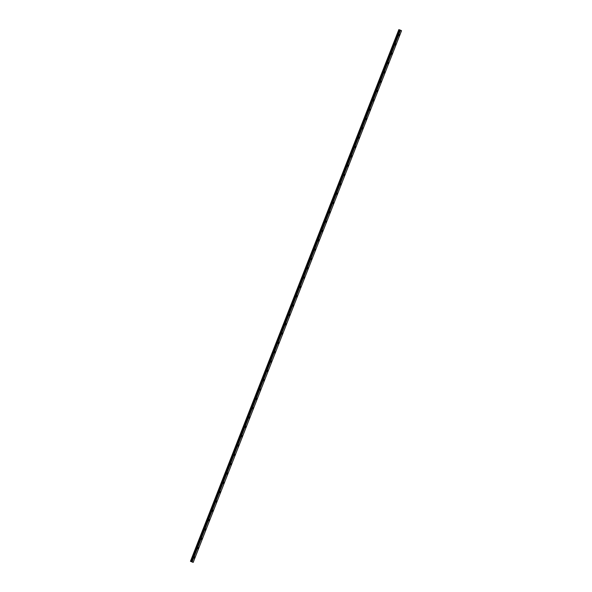 <?xml version="1.0" encoding="UTF-8"?>
<svg xmlns="http://www.w3.org/2000/svg" width="592" height="592" viewBox="0 0 592 592"><rect width="100%" height="100%" fill="white"/><g stroke="black" fill="none" stroke-linecap="round" stroke-linejoin="round"><path stroke-width="0.89" d="M399.408 34.521L398.993 35.705M395.752 43.852L395.338 45.036M392.096 53.176L391.682 54.36M388.441 62.508L388.026 63.692M384.785 71.832L384.371 73.016M381.13 81.163L380.715 82.347M377.474 90.487L377.06 91.671M373.818 99.819L373.404 101.003M370.163 109.143L369.748 110.334M366.507 118.474L366.093 119.658M362.852 127.805L362.437 128.989M359.196 137.129L358.782 138.313M355.54 146.461L355.126 147.645M351.885 155.785L351.47 156.969M348.229 165.116L347.815 166.3M344.574 174.44L344.159 175.624M340.918 183.772L340.504 184.956M337.262 193.096L336.848 194.28M333.607 202.427L333.192 203.611M329.951 211.751L329.537 212.935M326.296 221.082L325.881 222.266M322.64 230.406L322.226 231.598M318.984 239.738L318.57 240.922M315.329 249.062L314.914 250.253M311.673 258.393L311.259 259.577M308.018 267.725L307.603 268.909M304.362 277.049L303.948 278.233M300.706 286.38L300.292 287.564M297.051 295.704L296.636 296.888M293.395 305.035L292.981 306.219M289.851 315.107L289.325 315.543L289.214 314.796L289.74 314.359L289.851 315.107M289.74 314.359L289.325 315.543M286.084 323.691L285.67 324.875M282.428 333.015L282.014 334.199M278.773 342.346L278.358 343.53M275.117 351.67L274.703 352.862M271.462 361.002L271.047 362.186M267.806 370.333L267.392 371.517M264.15 379.657L263.736 380.841M260.495 388.988L260.08 390.172M256.839 398.312L256.425 399.496M253.184 407.644L252.769 408.828M249.528 416.968L249.114 418.152M245.872 426.299L245.458 427.483M242.217 435.623L241.802 436.807M238.561 444.955L238.147 446.139M234.906 454.279L234.491 455.463M231.25 463.61L230.836 464.794M227.594 472.934L227.18 474.125M223.939 482.265L223.524 483.449M220.283 491.597L219.869 492.781M216.628 500.921L216.213 502.105M212.972 510.252L212.558 511.436M209.316 519.576L208.902 520.76M205.661 528.908L205.246 530.092M202.005 538.232L201.591 539.416M198.35 547.563L197.935 548.747M194.694 556.887L194.28 558.071M191.157 561.556L193.177 562.4L190.454 561.297L191.157 561.556L399.526 29.859L399.082 29.681L190.454 561.297M399.94 29.992L399.526 29.859M399.97 29.992L191.579 561.682L399.97 29.992L400.51 30.199L401.546 30.703L193.177 562.4M192.104 561.875L400.51 30.199M190.483 561.297L398.853 29.6M191.867 561.786L400.236 30.088M191.815 561.764L400.185 30.066M191.527 561.675L399.896 29.985L191.512 561.675M399.837 29.97L191.468 561.667L399.859 29.977M191.186 561.571L399.556 29.874M190.772 561.401L399.141 29.704M190.713 561.379L399.082 29.681M191.579 561.682L399.948 29.985"/></g></svg>
